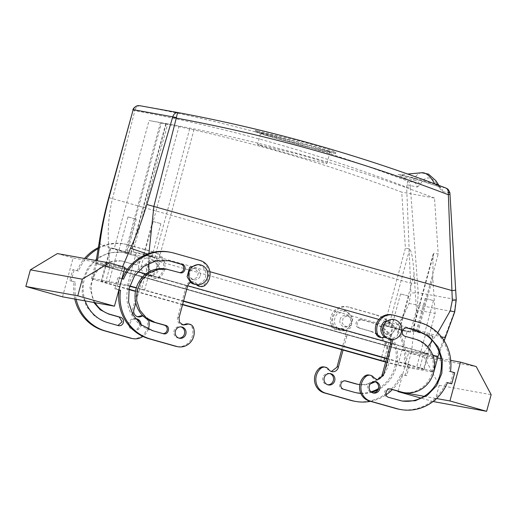 <?xml version="1.0" encoding="UTF-8"?>
<svg xmlns="http://www.w3.org/2000/svg" width="517" height="517" viewBox="0 0 517 517"><rect width="100%" height="100%" fill="white"/><g stroke="black" fill="none" stroke-linecap="round" stroke-linejoin="round"><path stroke-width="0.39" stroke-dasharray="2.58 1.94" d="M399.783 329.432L391.518 327.209L399.783 329.432M408.824 296.151L400.559 293.927L408.824 296.151M384.377 325.561L399.292 329.058L410.433 332.198L407.021 331.584A11.503 0.343 15.2 0 1 392.894 327.972L384.377 325.561L405.406 248.16L401.715 192.15A1712.155 1621.06 100.2 0 0 161.42 123.04L126.213 252.632L117.695 250.228A11.503 0.343 15.2 0 1 110.237 247.863A11.503 0.343 15.2 0 1 110.851 247.921L114.27 248.535L149.045 120.526A1712.155 1621.06 -79.8 0 1 160.444 122.716L165.744 123.815L161.42 123.04M385.727 361.777A11.503 0.343 -164.8 0 0 397.974 364.866L423.475 369.455L427.624 354.197L402.123 349.615A11.503 0.343 15.2 0 1 387.996 345.996A11.503 0.343 -164.8 0 0 402.123 349.615L427.624 354.197A11.503 0.343 -164.8 0 0 428.238 354.255A11.503 0.343 15.2 0 1 427.624 354.197L432.522 336.173L429.104 335.559L435.127 313.399L416.456 310.038L410.433 332.198M399.292 329.058L414.117 274.508L416.456 310.038M414.117 274.508C413.348 266.093 412.766 253.828 409.729 248.935L405.406 248.16M128.972 289.249L108.654 283.503L112.796 268.252L387.996 345.996L112.796 268.252A11.503 0.343 15.2 0 1 105.339 265.893A11.503 0.343 15.2 0 1 105.953 265.945A11.503 0.343 -164.8 0 0 105.339 265.893A11.503 0.343 -164.8 0 0 112.796 268.252L117.695 250.228M407.157 184.795L417.232 187.076A5.752 5.441 100.2 0 0 413.736 182.184L407.654 181.086L406.653 187.219L410.918 293.016L409.018 303.434C405.386 312.216 400.933 320.508 395.654 328.308L384.868 345.44L109.552 267.664C97.946 264.336 93.758 262.914 96.989 263.392L95.748 263.282L96.207 260.555M384.868 345.44L411.526 352.245L436.568 356.749C439.825 357.234 435.65 355.812 424.03 352.484L390.774 343.088L423.966 352.465L419.823 367.716A21.565 0.64 -164.8 0 1 433.744 372.072M437.841 356.788L436.568 356.749L444.801 337.09L454.372 311.893L455.955 299.53L418.208 292.745L417.452 305.263L413.729 331.507L411.526 352.245M187.723 285.727L145.93 273.926A21.565 0.64 -164.8 0 1 148.773 274.721L187.723 285.727M143.015 273.125L122.077 267.903L96.989 263.392L97.383 260.768M129.696 286.302A11.503 0.343 -164.8 0 0 127.311 285.785L101.81 281.196L105.953 265.945L131.454 270.527A11.503 0.343 15.2 0 1 145.581 274.146A11.503 0.343 -164.8 0 0 131.454 270.527L105.953 265.945L110.851 247.921M183.477 301.275L141.438 289.397L145.581 274.146L420.78 351.89A11.503 0.343 15.2 0 1 428.238 354.255A11.503 0.343 -164.8 0 0 420.78 351.89L425.678 333.866A11.503 0.343 15.2 0 1 433.136 336.224A11.503 0.343 15.2 0 1 432.522 336.173M429.104 335.559L412.372 330.641L417.161 331.462L425.678 333.866M424.373 333.853L416.107 331.63L424.373 333.853M417.969 332.412L432.787 277.868L435.127 313.399M432.787 277.868L433.078 254.442L433.866 253.278L438.19 254.054L434.5 198.043L401.715 192.15M132.94 251.889L136.352 252.503A11.503 0.343 15.2 0 1 150.479 256.122L158.997 258.526L154.673 257.75L132.94 251.889L167.715 123.886A1712.155 1621.06 -79.8 0 1 179.115 126.07L194.211 128.933A1712.155 1621.06 -79.8 0 1 434.5 198.043M166.203 123.893L165.744 123.815L130.536 253.408L126.213 252.632M167.715 123.886L149.045 120.526M259.495 144.76C254.668 143.939 260.587 145.872 277.254 150.55C295.039 155.598 319.015 162.26 325.019 163.269L326.951 163.398L324.947 162.364L318.95 160.264L298.264 154.176L257.582 144.553L260.684 133.134A35.938 1.066 -164.8 0 0 289.455 142.039A35.938 1.066 -164.8 0 0 328.133 151.811A35.938 1.066 -164.8 0 0 330.053 151.979A35.938 1.066 -164.8 0 0 301.282 143.073A35.938 1.066 -164.8 0 0 262.61 133.302A35.938 1.066 -164.8 0 0 260.684 133.134M114.27 248.535L130.536 253.408M127.208 252.425L118.942 250.202L127.208 252.425M133.095 110.018L134.834 110.644L112.435 198.903C108.654 214.568 107.42 230.679 108.738 247.249L109.552 267.664M158.532 265.24L154.15 260.93L149.29 262.694L148.03 267.987L152.418 272.304L157.278 270.54L158.532 265.24M351.185 325.38L346.364 327.093L342.105 323.222L343.282 317.432L348.096 315.719L352.361 319.59L351.185 325.38M437.744 332.806L432.296 340.535M427.811 346.926L424.03 352.484M148.928 253.433L148.89 263.373M148.78 272.013L148.715 274.701M187.729 275.122L191.956 279.413L196.977 277.674L198.522 272.433L194.295 268.142L189.274 269.88L187.729 275.122M383.271 324.624L388.241 322.938L392.371 326.783L390.878 332.515L385.908 334.202L381.785 330.357L383.271 324.624M122.6 266.669L122.077 267.903M158.997 258.526L194.211 128.933M417.161 331.462L438.19 254.054M425.207 298.387L433.472 300.61L425.207 298.387M128.042 216.959L136.307 219.182L128.042 216.959M156.67 264.904A5.752 5.441 100.2 0 0 146.104 264.788A5.752 5.441 100.2 0 0 150.331 271.929A5.752 5.441 100.2 0 0 156.67 264.904M340.057 319.577A5.752 5.441 -79.8 0 1 346.312 315.396A5.752 5.441 -79.8 0 1 349.175 325.019A5.752 5.441 -79.8 0 1 340.057 319.577M409.018 303.434L454.714 312.003M200.305 275.606A5.752 5.441 100.2 0 0 196.079 268.465A5.752 5.441 100.2 0 0 189.739 275.483A5.752 5.441 100.2 0 0 200.305 275.606M385.133 324.96A5.752 5.441 -79.8 0 1 394.251 330.395A5.752 5.441 -79.8 0 1 387.996 334.577A5.752 5.441 -79.8 0 1 385.133 324.96M133.173 109.746L134.969 110.089L134.834 110.644A1719.348 1627.865 -79.8 0 1 236.676 133.076A1719.348 1627.865 -79.8 0 1 406.653 187.219L410.343 187.128L418.208 292.745L410.918 293.016M151.798 256.846L143.532 254.623L151.798 256.846M333.375 153.29A41.69 1.234 -164.8 0 0 335.598 153.484A41.69 1.234 -164.8 0 0 302.225 143.157A41.69 1.234 -164.8 0 0 257.363 131.822A41.69 1.234 -164.8 0 0 255.139 131.628A41.69 1.234 -164.8 0 0 288.512 141.955A41.69 1.234 -164.8 0 0 333.375 153.29M160.134 277.067A5.752 5.441 -79.8 0 1 152.172 276.162A5.752 5.441 -79.8 0 0 148.747 273.92L147.384 273.674A5.752 5.441 -79.8 0 1 150.809 275.916A5.752 5.441 100.2 0 0 158.764 276.821L160.134 277.067A14.373 13.61 -79.8 0 0 164.684 263.004A14.373 13.61 -79.8 0 0 155.113 252.399L153.749 252.154A14.373 13.61 -79.8 0 1 163.314 262.759A14.373 13.61 -79.8 0 1 158.764 276.821M98.178 248.651A44.565 42.194 -79.8 0 1 125.108 244.121A44.565 42.194 -79.8 0 1 128.907 244.993L155.113 252.399M78.448 271.057L72.813 269.603L69.795 280.699L71.165 280.944L74.177 269.848L78.448 271.057A44.565 42.194 -79.8 0 1 85.925 258.713M71.165 280.944L75.437 282.146L69.795 280.699M76.148 299.291A44.565 42.194 -79.8 0 1 75.437 282.146M143.119 315.984A5.752 5.441 -79.8 0 1 148.508 319.861A14.373 13.61 -79.8 0 1 148.56 320.036M148.353 329.096A14.373 13.61 -79.8 0 1 142.899 336.431M137.451 316.688L133.127 314.052L132.533 309.47A5.752 5.441 -79.8 0 1 132.707 308.92L140.973 278.404L142.362 278.663L135.771 302.813M142.362 278.663A5.752 5.441 -79.8 0 1 148.747 273.92M85.202 300.92A35.938 34.025 -79.8 0 1 95.826 260.49M96.285 260.09A35.938 34.025 -79.8 0 1 123.582 252.613A35.938 34.025 -79.8 0 1 126.646 253.317L137.128 256.277A4.31 4.084 -79.8 0 1 135.234 264.685A4.31 4.084 -79.8 0 1 134.866 264.594L124.384 261.634A27.317 25.863 -79.8 0 0 122.057 261.098L124.384 261.634M95.16 302.71A27.317 25.863 -79.8 0 1 95.897 272.937A27.317 25.863 -79.8 0 1 122.057 261.098M140.979 324.495A5.752 5.441 -79.8 0 1 132.591 329.407M131.079 327.927A5.752 5.441 -79.8 0 1 135.486 318.769M405.386 363.419L404.023 363.173A44.565 42.194 100.2 0 0 373.907 314.349L347.695 306.943A14.373 13.61 100.2 0 0 346.474 306.665A14.373 13.61 100.2 0 0 330.945 325.458A5.752 5.441 100.2 0 0 338.131 328.909C333.536 324.295 333.207 319.286 337.142 313.884L345.711 310.911L353.046 317.645L350.713 327.739L344.82 330.796A5.752 5.441 100.2 0 1 345.556 335.604L345.375 336.153L346.745 336.399A5.752 5.441 100.2 0 0 339.591 329.109A5.752 5.441 100.2 0 1 332.315 325.704A14.373 13.61 100.2 0 1 347.838 306.911A14.373 13.61 100.2 0 1 349.065 307.188L375.271 314.594A44.565 42.194 100.2 0 1 405.386 363.419L409.658 364.621L406.64 375.717L402.375 374.508A44.565 42.194 100.2 0 1 392.371 389.592M346.745 336.399L343.062 350.054M370.502 401.328A44.565 42.194 100.2 0 0 386.07 394.807M359.813 384.629A27.317 25.863 100.2 0 0 370.418 383.75M375.142 381.759A27.317 25.863 100.2 0 0 379.517 378.774M381.003 377.423A27.317 25.863 100.2 0 0 388.829 350.901A27.317 25.863 100.2 0 0 370.754 331.235L360.265 328.276A4.31 4.084 100.2 0 1 362.159 319.868A4.31 4.084 100.2 0 1 362.527 319.952L373.016 322.918A35.938 34.025 100.2 0 1 397.579 354.119A35.938 34.025 100.2 0 1 377.972 389.824M360.795 393.392A35.938 34.025 100.2 0 0 371.607 392.293M450.081 194.314L456.252 299.686M187.419 286.761L186.081 286.521A5.752 5.441 -79.8 0 1 195.891 284.02A5.752 5.441 -79.8 0 0 196.324 284.576M186.081 286.521L177.79 317.024A5.752 5.441 -79.8 0 0 182.527 324.792M188.046 323.92A5.752 5.441 -79.8 0 1 192.221 327.72A14.373 13.61 -79.8 0 1 176.698 346.513M121.922 278.702L119.259 277.952L116.247 289.048L114.877 288.803L118.871 289.927M114.877 288.803L117.895 277.707L122.161 278.915A44.565 42.194 -79.8 0 1 122.212 278.786M168.826 251.979A44.565 42.194 -79.8 0 1 172.62 252.852L198.832 260.258A14.373 13.61 -79.8 0 1 208.396 270.863A14.373 13.61 -79.8 0 1 203.847 284.925A5.752 5.441 -79.8 0 1 199.316 286.263M163.017 333.614A4.31 4.084 -79.8 0 1 162.008 333.471L151.52 330.505A35.938 34.025 -79.8 0 1 127.783 288.195A35.938 34.025 -79.8 0 1 167.301 260.471A35.938 34.025 -79.8 0 1 167.98 260.6M165.776 268.956A27.317 25.863 -79.8 0 1 168.103 269.493L178.585 272.459A4.31 4.084 -79.8 0 0 179.593 272.601M178.914 338.105A5.752 5.441 -79.8 0 1 173.996 330.886A5.752 5.441 -79.8 0 1 180.931 326.873M380.208 337.368A5.752 5.441 100.2 0 0 383.31 336.968A5.752 5.441 100.2 0 1 386.412 336.567L387.776 336.813A5.752 5.441 100.2 0 0 384.674 337.213A5.752 5.441 -79.8 0 1 384.577 337.258M450.359 383.575L453.37 372.479L449.099 371.277A44.565 42.194 100.2 0 0 418.99 322.453L392.778 315.053A14.373 13.61 100.2 0 0 391.556 314.769M447.399 382.742L446.087 382.367L447.451 382.612M399.428 409.302A44.565 42.194 100.2 0 0 446.087 382.367M373.726 377.507L372.363 377.261A5.752 5.441 100.2 0 0 368.931 375.019M372.363 377.261A5.752 5.441 100.2 0 0 376.473 379.581M383.562 375.019L382.173 374.767M390.167 339.346A5.752 5.441 100.2 0 0 386.412 336.567M401.638 400.927A35.938 34.025 100.2 0 1 400.953 400.817A35.938 34.025 100.2 0 1 397.89 400.106L388.771 397.392M406.601 327.914L406.246 327.81A4.31 4.084 100.2 0 0 401.134 331.054A4.31 4.084 100.2 0 0 403.984 336.134L414.466 339.094A27.317 25.863 100.2 0 1 432.509 371.251A27.317 25.863 100.2 0 1 402.478 392.325M389.669 388.829A4.31 4.084 100.2 0 0 384.558 392.067A4.31 4.084 100.2 0 0 387.407 397.146M374.883 381.669A5.752 5.441 100.2 0 0 367.949 385.676A5.752 5.441 100.2 0 0 372.86 392.894M417.232 187.076L420.024 184.827C418.938 181.777 416.702 180.252 413.322 180.259L413.736 182.184C404.126 177.945 394.762 173.841 399.35 174.481C404.966 175.418 423.546 181.318 439.366 186.792L409.244 177.047L400.164 174.707L413.044 177.641L434.881 184.136A5.752 4.427 -28.6 0 1 435.469 184.11M257.608 130.917L302.6 141.781L326.589 148.857L333.543 151.313L335.856 152.534L333.62 152.392C327.183 151.3 303.531 144.728 283.575 139.086C262.533 133.147 249.86 129.483 257.608 130.917L255.398 130.672L255.139 131.628M410.343 187.128L410.336 185.836C410.22 183.451 409.328 181.868 407.654 181.086A1725.093 1633.306 -79.8 0 0 239.882 127.822A1725.093 1633.306 -79.8 0 0 140.333 105.804C137.664 105.714 135.881 107.142 134.969 110.089M152.631 221.379L160.897 223.602L152.631 221.379M98.353 247.598A44.565 42.194 -79.8 0 1 123.744 243.875A44.565 42.194 -79.8 0 1 127.537 244.748L153.749 252.154M77.078 270.811A44.565 42.194 -79.8 0 1 84.562 258.468M72.813 269.603L74.177 269.848M62.544 296.842L73.091 258.015L57.368 253.576M125.004 267.354L73.091 258.015M119.259 277.952L117.895 277.707M74.778 299.046A44.565 42.194 -79.8 0 1 74.067 281.901M148.508 319.861L147.138 319.616A14.373 13.61 -79.8 0 1 131.615 338.409M147.138 319.616A5.752 5.441 100.2 0 0 142.963 315.816A5.752 5.441 100.2 0 0 142.938 315.809L144.327 316.061M140.973 278.404L142.337 278.65M140.999 278.417A5.752 5.441 -79.8 0 1 147.384 273.674M107.807 322.647L117.934 325.51M106.437 322.401L94.928 316.475L86.423 306.419L82.138 293.682L82.701 280.091L88.013 267.599L97.332 257.996L109.3 252.664L122.219 252.367L135.764 256.031C140.902 257.207 138.504 266.042 133.502 264.349L123.02 261.389M135.234 264.685L134.866 264.594M93.79 302.464L89.958 287.542L94.527 272.692L106.011 262.714L120.694 260.852M139.545 323.248A5.752 5.441 -79.8 0 1 133.14 329.924A5.752 5.441 -79.8 0 1 128.914 322.782A5.752 5.441 -79.8 0 1 135.848 318.769M338.228 328.864A5.752 5.441 100.2 0 1 338.131 328.909L342.151 330.718L344.82 330.796A5.752 5.441 100.2 0 0 338.228 328.864L339.591 329.109M341.731 349.679L345.401 336.16L346.771 336.405M337.116 366.663L338.48 366.915M323.855 366.915A5.752 5.441 100.2 0 1 327.28 369.157L331.397 371.477M354.345 401.198A44.565 42.194 100.2 0 0 401.005 374.263L402.375 374.508M406.64 375.717L401.005 374.263M398.135 391.22L408.572 352.794L437.641 358.016M440.891 358.604L450.734 360.375M424.121 396.313L436.574 398.549M405.276 375.471L408.288 364.375L409.658 364.621M454.74 372.731L453.37 372.479M404.023 363.173L408.288 364.375M356.556 392.823A35.938 34.025 100.2 0 1 355.87 392.707A35.938 34.025 100.2 0 1 352.807 392.002L342.325 389.043C337.187 387.866 339.585 379.032 344.587 380.725L345.582 380.88M357.396 384.221A27.317 25.863 100.2 0 0 387.433 363.147A27.317 25.863 100.2 0 0 369.384 330.99L370.754 331.235M378.45 388.564A35.938 34.025 100.2 0 0 396.119 352.788A35.938 34.025 100.2 0 0 371.645 322.673L361.163 319.706A4.31 4.084 100.2 0 0 356.051 322.951A4.31 4.084 100.2 0 0 358.901 328.03L369.384 330.99M360.717 393.204A35.938 34.025 100.2 0 0 370.999 391.828M329.801 373.565A5.752 5.441 100.2 0 0 322.867 377.572A5.752 5.441 100.2 0 0 327.778 384.79M438.713 185.325A5.752 4.427 -28.6 0 1 439.314 186.12L439.314 186.12A5.752 4.427 -28.6 0 1 439.708 188.362A60.379 18.793 84.7 0 0 420.024 184.827M439.708 188.362L442.869 191.684C442.617 189.319 441.447 187.69 439.366 186.792L434.881 184.136A66.131 20.583 84.7 0 0 434.707 183.826M277.674 134.614A1725.093 1633.306 -79.8 0 1 445.447 187.884C447.858 188.789 449.292 190.476 449.764 192.925L449.868 192.628M190.631 282.463A5.752 5.441 -79.8 0 1 197.255 284.266L195.891 284.02M187.419 286.754L186.055 286.508M179.128 317.264L177.764 317.018M179.16 317.27L177.79 317.024M116.247 289.048L118.904 289.798M122.161 278.915L123.531 279.161M197.617 284.731A5.752 5.441 -79.8 0 1 197.255 284.266M449.099 371.277L450.469 371.523M391.492 339.52A5.752 5.441 100.2 0 0 387.776 336.813M421.698 172.749A66.131 20.583 84.7 0 0 413.322 180.259L403.9 176.491L400.746 174.694L407.713 174.048M144.185 274.113A10.062 9.526 100.2 0 0 148.198 275.923A10.062 9.526 100.2 0 0 150.867 276.007C157.136 274.462 159.947 270.339 159.294 263.644L156.619 258.668L151.759 256.115L143.125 259.172L140.663 268.401L144.185 274.113M194.65 284.272A10.062 9.526 100.2 0 0 197.32 284.356C203.588 282.812 206.393 278.689 205.74 271.994L203.065 267.018L198.211 264.465M408.572 352.794L424.295 357.234L476.209 366.566M424.295 357.234L439.237 385.346L434.719 401.987M433.078 401.522L420.883 398.077M392.157 319.26L399.492 325.994L397.166 336.089L391.266 339.146L388.597 339.068M138.847 268.071A10.062 9.526 100.2 0 0 146.376 275.6A10.062 9.526 100.2 0 0 157.472 263.315A10.062 9.526 100.2 0 0 149.936 255.792A10.062 9.526 100.2 0 0 138.847 268.071M348.897 327.416A10.062 9.526 -79.8 0 1 340.328 330.389A10.062 9.526 -79.8 0 1 332.993 323.655A10.062 9.526 -79.8 0 1 335.32 313.56A10.062 9.526 -79.8 0 1 343.889 310.581A10.062 9.526 -79.8 0 1 351.224 317.322A10.062 9.526 -79.8 0 1 348.897 327.416M439.237 385.346L491.15 394.678M124.707 268.439A21.565 0.64 -164.8 0 0 122.283 267.935L96.782 263.353A21.565 0.64 -164.8 0 0 95.632 263.256A21.565 0.64 -164.8 0 0 109.61 267.677L384.81 345.427A21.565 0.64 -164.8 0 0 411.293 352.206L436.794 356.788A21.565 0.64 -164.8 0 0 437.951 356.892M385.65 362.068A21.565 0.64 -164.8 0 0 407.15 367.458L432.651 372.046A21.565 0.64 -164.8 0 0 433.718 372.175M432.71 355.024A21.565 0.64 -164.8 0 0 423.966 352.465M182.54 304.707L135.46 291.407M128.914 289.559L105.462 282.935A21.565 0.64 -164.8 0 1 91.483 278.508A21.565 0.64 -164.8 0 1 92.64 278.605L118.141 283.193A21.565 0.64 -164.8 0 1 129.793 285.959M182.624 304.403L135.519 291.097M150.479 256.122L145.581 274.146L420.78 351.89L416.637 367.148A11.503 0.343 -164.8 0 1 424.095 369.506A11.503 0.343 -164.8 0 1 423.475 369.455M101.81 281.196A11.503 0.343 -164.8 0 0 101.196 281.145A11.503 0.343 -164.8 0 0 108.654 283.503M386.58 358.656L416.637 367.148M137.748 271.703A21.565 0.64 -164.8 0 0 127.628 269.124M148.773 274.721L144.624 289.972L183.554 300.972M386.658 358.346L419.823 367.716M141.438 289.397A11.503 0.343 -164.8 0 0 136.281 287.982M144.624 289.972A21.565 0.64 -164.8 0 0 136.365 287.698M384.7 358.126L392.894 327.972M397.974 364.866L407.021 331.584M388.7 326.343L409.729 248.935M99.077 243.113L101.649 244.793L108.738 247.249L395.654 328.308C403.964 330.434 409.994 331.5 413.729 331.507M378.935 319.454L441.447 336.935M445.467 337.543L444.801 337.09M209.87 271.69L147.339 253.996M127.311 285.785L136.352 252.503M412.837 330.68L433.866 253.278M144.075 255.036L179.115 126.07M125.405 251.682L160.444 122.716M154.673 257.75L189.881 128.158M109.042 197.675L410.685 283.161L417.406 282.993M442.869 191.684L449.764 192.925L449.932 194.25M445.447 187.884L439.366 186.792M150.809 275.916L152.172 276.162M127.537 244.748L128.907 244.993M118.29 325.613L116.926 325.367M126.646 253.317L125.276 253.072M137.128 256.277L135.764 256.031M327.28 369.157L328.644 369.403M373.907 314.349L375.271 314.594M347.695 306.943L349.065 307.188M330.945 325.458L332.315 325.704M342.325 389.043L343.689 389.288M358.901 328.03L360.265 328.276M361.163 319.706L362.527 319.952M371.645 322.673L373.016 322.918M352.807 392.002L354.177 392.248M193.591 327.965L192.221 327.72M173.99 253.097L172.62 252.852M200.195 260.503L198.832 260.258M205.217 285.171L203.847 284.925M163.372 333.717L162.008 333.471M169.466 269.738L168.103 269.493M179.948 272.705L178.585 272.459M152.89 330.751L151.52 330.505M384.674 337.213L383.31 336.968M392.778 315.053L394.148 315.299M420.353 322.698L418.99 322.453M397.89 400.106L399.26 400.352M406.246 327.81L406.873 327.927M403.984 336.134L405.347 336.38M415.836 339.339L414.466 339.094M411.293 352.206L407.15 367.458M384.81 345.427L380.661 360.679M436.794 356.788L432.651 372.046M109.61 267.677L105.462 282.935M96.782 263.353L92.64 278.605M122.283 267.935L118.141 283.193M400.559 293.927L391.518 327.209M408.882 296.189L399.841 329.471M424.095 369.506L433.136 336.224M101.196 281.145L110.237 247.863M444.161 340.806L439.418 352.756M412.372 330.641L433.078 254.442M433.472 300.61L424.431 333.892M425.148 298.348L416.107 331.63M131.001 253.453L166.196 123.893M330.053 151.979L326.951 163.398M136.307 219.182L127.266 252.464M127.983 216.92L118.942 250.202M152.366 260.607L154.15 260.93M150.331 271.929L152.418 272.304M346.364 327.093L344.277 326.718M348.096 315.719L346.312 315.396M191.956 279.413L194.043 279.787M194.295 268.142L196.079 268.465M390.031 323.261L388.241 322.938M387.996 334.577L385.908 334.202M160.897 223.602L151.856 256.884M152.573 221.341L143.532 254.623M335.856 152.534L335.598 153.484M154.234 278.159L155.598 278.404M125.108 244.121L123.744 243.875M138.123 316.856L136.759 316.611M123.582 252.613L122.219 252.367M118.658 325.697L117.294 325.452M134.504 330.169L133.14 329.924M136.54 318.847L135.176 318.601M341.33 328.463L342.693 328.709M330.706 371.4L332.069 371.645M346.474 306.665L347.838 306.911M335.126 329.264L336.489 329.51M360.795 319.622L362.159 319.868M355.87 392.707L357.234 392.952M329.122 373.397L330.492 373.642M327.087 384.713L328.457 384.958M439.043 186.689L440.051 187.251L438.914 185.396M193.83 282.023L192.466 281.778M183.102 324.941L181.835 324.715M163.74 333.801L162.377 333.555M180.317 272.789L178.953 272.543M168.665 260.717L167.301 260.471M181.622 326.951L180.259 326.705M179.586 338.273L178.223 338.028M375.788 379.504L377.151 379.749M400.953 400.817L402.316 401.063M405.877 327.726L407.241 327.972M389.301 388.745L390.665 388.991M372.169 392.817L373.539 393.062M374.205 381.501L375.575 381.746M146.376 275.6L148.198 275.923M149.936 255.792L151.759 256.115M342.151 330.718L340.328 330.389M345.711 310.911L343.889 310.581M95.632 263.256L91.483 278.508"/><path stroke-width="0.78" d="M390.774 343.088L187.723 285.727L390.774 343.088M137.748 271.703A21.565 0.64 -164.8 0 1 145.93 273.926L143.015 273.125M178.074 112.59L140.333 105.804C136.863 105.371 134.478 106.689 133.173 109.746L109.042 197.675C104.841 213.269 101.83 228.301 100.007 242.764L97.383 260.768M432.296 340.535L427.811 346.926M148.89 263.373L148.78 272.013M449.764 192.925L448.258 192.182C448.129 189.901 447.192 188.466 445.447 187.884L445.706 187.968C390.678 166.991 334.686 149.206 277.719 134.627C244.761 126.187 211.563 118.845 178.132 112.603L178.132 112.603C177.615 112.732 177.04 114.38 176.394 117.533L172.743 116.861L146.841 204.473C142.175 219.983 136.74 234.576 130.536 248.25L122.6 266.669M448.258 192.182L452.304 300.455L450.242 310.846L454.372 311.893M450.242 310.846L437.744 332.806M172.672 117.133L176.271 118.089L153.879 206.354L148.928 253.433M133.095 110.018L108.732 197.656C104.524 213.075 101.313 228.223 99.077 243.113L96.207 260.555M176.394 117.533L176.271 118.089A1719.348 1627.865 -79.8 0 1 278.114 140.521A1719.348 1627.865 -79.8 0 1 448.097 194.67L449.932 194.25M277.674 134.614A1725.093 1633.306 -79.8 0 0 178.132 112.603C175.651 112.344 173.861 113.766 172.743 116.861L133.043 109.643L132.934 110.005M140.333 105.804L178.1 112.596M85.925 258.713A44.565 42.194 -79.8 0 1 98.178 248.651M142.899 336.431A14.373 13.61 -79.8 0 1 132.979 338.654A14.373 13.61 -79.8 0 1 131.757 338.377L105.546 330.97A44.565 42.194 -79.8 0 1 76.148 299.291M148.56 320.036A14.373 13.61 -79.8 0 1 148.353 329.096M142.938 315.809A5.752 5.441 100.2 0 0 139.861 316.21L141.225 316.456A5.752 5.441 -79.8 0 1 143.119 315.984M141.225 316.456A5.752 5.441 -79.8 0 1 134.077 309.166L135.771 302.813M85.202 300.92A35.938 34.025 -79.8 0 0 107.807 322.647L118.29 325.613A4.31 4.084 -79.8 0 0 123.401 322.369A4.31 4.084 -79.8 0 0 120.551 317.289L110.069 314.33A27.317 25.863 -79.8 0 1 95.16 302.71M95.826 260.49A35.938 34.025 -79.8 0 1 96.285 260.09M132.591 329.407A5.752 5.441 -79.8 0 1 131.079 327.927M135.486 318.769A5.752 5.441 -79.8 0 1 140.979 324.495M343.062 350.054L338.454 366.908A5.752 5.441 100.2 0 1 328.644 369.403A5.752 5.441 100.2 0 0 320.689 368.498A14.373 13.61 100.2 0 0 316.139 382.561A14.373 13.61 100.2 0 0 325.704 393.166L351.915 400.572A44.565 42.194 100.2 0 0 355.709 401.444A44.565 42.194 100.2 0 0 370.502 401.328M386.07 394.807A44.565 42.194 100.2 0 0 392.371 389.592M345.214 380.835L345.951 380.971A4.31 4.084 100.2 0 0 340.845 384.209A4.31 4.084 100.2 0 0 343.689 389.288L354.177 392.248A35.938 34.025 100.2 0 0 357.234 392.952A35.938 34.025 100.2 0 0 360.795 393.392M345.951 380.971L356.433 383.931A27.317 25.863 100.2 0 0 358.759 384.467A27.317 25.863 100.2 0 0 359.813 384.629M370.418 383.75A27.317 25.863 100.2 0 0 375.142 381.759M379.517 378.774A27.317 25.863 100.2 0 0 381.003 377.423M371.607 392.293A35.938 34.025 100.2 0 0 377.972 389.824M334.712 380.777A5.752 5.441 100.2 0 0 330.492 373.642A5.752 5.441 100.2 0 0 324.23 377.817A5.752 5.441 100.2 0 0 328.457 384.958A5.752 5.441 100.2 0 0 334.712 380.777M200.034 264.794A10.062 9.526 100.2 0 0 188.938 277.08A10.062 9.526 100.2 0 0 196.473 284.602A10.062 9.526 100.2 0 0 207.563 272.317A10.062 9.526 100.2 0 0 200.034 264.794L198.211 264.465L189.571 267.522L187.115 276.75L190.631 282.463A5.752 5.441 -79.8 0 0 187.568 286.205L179.16 317.27A5.752 5.441 -79.8 0 0 178.979 317.819L179.58 322.401L183.205 324.96L186.307 324.56L184.944 324.314A5.752 5.441 -79.8 0 1 182.527 324.792M184.944 324.314A5.752 5.441 -79.8 0 1 188.046 323.92L189.409 324.165A5.752 5.441 -79.8 0 1 193.591 327.965A14.373 13.61 -79.8 0 1 178.061 346.758A14.373 13.61 -79.8 0 1 176.84 346.48L150.628 339.074A44.565 42.194 -79.8 0 1 120.513 290.25L119.149 290.005A44.565 42.194 -79.8 0 0 149.264 338.829L175.47 346.235A14.373 13.61 -79.8 0 0 176.698 346.513L178.061 346.758M122.212 278.786A44.565 42.194 -79.8 0 1 168.826 251.979L170.19 252.225A44.565 42.194 -79.8 0 1 173.99 253.097L200.195 260.503A14.373 13.61 -79.8 0 1 209.766 271.108A14.373 13.61 -79.8 0 1 205.217 285.171A5.752 5.441 -79.8 0 1 197.617 284.731M200.68 286.508L199.316 286.263A5.752 5.441 -79.8 0 1 196.324 284.576M163.74 333.801L163.372 333.717C168.374 335.404 170.772 326.576 165.634 325.393L164.264 325.148A4.31 4.084 -79.8 0 1 163.017 333.614M164.264 325.148L153.782 322.188A27.317 25.863 -79.8 0 1 135.738 290.031A27.317 25.863 -79.8 0 1 165.776 268.956L179.948 272.705C184.95 274.391 187.348 265.557 182.21 264.381L180.847 264.135A4.31 4.084 -79.8 0 1 179.593 272.601M167.98 260.6A35.938 34.025 -79.8 0 1 170.358 261.175L180.847 264.135M180.931 326.873A5.752 5.441 -79.8 0 1 178.914 338.105M376.027 333.568A5.752 5.441 100.2 0 0 380.208 337.368L381.572 337.614A5.752 5.441 -79.8 0 1 377.397 333.814L376.027 333.568A14.373 13.61 100.2 0 1 391.556 314.769L392.92 315.015A14.373 13.61 100.2 0 0 377.397 333.814M392.92 315.015A14.373 13.61 100.2 0 1 394.148 315.299L420.353 322.698A44.565 42.194 100.2 0 1 450.469 371.523L454.74 372.731L451.722 383.821L447.399 382.742M364.401 376.357L365.771 376.602A5.752 5.441 -79.8 0 1 370.301 375.264L368.931 375.019A5.752 5.441 100.2 0 0 364.401 376.357A14.373 13.61 100.2 0 0 359.851 390.419A14.373 13.61 100.2 0 0 369.422 401.024L395.628 408.43A44.565 42.194 100.2 0 0 399.428 409.302L400.791 409.548A44.565 42.194 100.2 0 0 447.451 382.612L451.722 383.821M376.473 379.581A5.752 5.441 100.2 0 0 382.173 374.767L383.536 375.012A5.752 5.441 100.2 0 1 383.414 375.575L377.151 379.749L373.726 377.507A5.752 5.441 -79.8 0 0 370.301 375.264M383.562 375.019L391.828 344.503L390.458 344.257L382.199 374.767M390.458 344.257A5.752 5.441 100.2 0 0 390.167 339.346M401.638 400.927A35.938 34.025 100.2 0 0 440.549 372.731A35.938 34.025 100.2 0 0 416.728 330.777L406.601 327.914M390.025 388.926L400.152 391.789A27.317 25.863 100.2 0 0 402.478 392.325L403.842 392.571A27.317 25.863 100.2 0 0 433.879 371.497A27.317 25.863 100.2 0 0 415.836 339.339L405.347 336.38A4.31 4.084 100.2 0 1 407.241 327.972A4.31 4.084 100.2 0 1 407.609 328.056L418.091 331.022L429.608 336.948L438.112 347.004L442.397 359.742L441.835 373.332L436.522 385.824L427.204 395.427L415.229 400.759L402.316 401.063L388.771 397.392C383.633 396.216 386.031 387.388 391.033 389.075L401.515 392.035A27.317 25.863 100.2 0 0 403.842 392.571M372.86 392.894A5.752 5.441 100.2 0 0 374.883 381.669M84.562 258.468A44.565 42.194 -79.8 0 1 98.353 247.598M114.457 306.18L125.004 267.354L109.281 262.907L57.368 253.576L30.374 269.842L25.85 286.476L62.544 296.842L114.457 306.18L77.763 295.814L25.85 286.476M132.979 338.654L131.615 338.409A14.373 13.61 -79.8 0 1 130.387 338.131L104.182 330.725A44.565 42.194 -79.8 0 1 74.778 299.046M139.861 316.21L137.451 316.688M117.934 325.51L122.096 321.787L119.188 317.044L108.699 314.084L100.188 309.761L93.79 302.464M135.848 318.769A5.752 5.441 -79.8 0 1 139.545 323.248M341.731 349.679L337.116 366.663M331.397 371.477L336.968 367.225A5.752 5.441 100.2 0 0 337.09 366.663L338.454 366.908M325.219 367.16L323.855 366.915A5.752 5.441 100.2 0 0 319.319 368.253A14.373 13.61 100.2 0 0 314.769 382.315A14.373 13.61 100.2 0 0 324.34 392.92L350.545 400.326A44.565 42.194 100.2 0 0 354.345 401.198L355.709 401.444M449.939 400.953L460.485 362.126L476.209 366.566L491.15 394.678L486.626 411.319L449.939 400.953L436.574 398.549M437.641 358.016L440.891 358.604M450.734 360.375L460.485 362.126M420.883 398.077L398.025 391.621L398.135 391.22M398.025 391.621L424.121 396.313M344.942 380.822L355.069 383.685A27.317 25.863 100.2 0 0 357.396 384.221L358.759 384.467M356.556 392.823A35.938 34.025 100.2 0 0 360.717 393.204M370.999 391.828A35.938 34.025 100.2 0 0 378.45 388.564M327.778 384.79A5.752 5.441 100.2 0 0 329.801 373.565M435.469 184.11A5.752 4.427 -28.6 0 1 438.713 185.325M445.68 187.962L446.171 188.162C446.623 188.789 447.819 187.781 449.868 192.628L456.252 299.686L454.714 312.003L444.161 340.806M186.307 324.56A5.752 5.441 -79.8 0 1 189.409 324.165M118.904 289.798L120.513 290.25M170.19 252.225A44.565 42.194 -79.8 0 0 123.531 279.161L121.922 278.702M165.634 325.393L155.152 322.434L146.401 317.929L139.933 310.284L136.682 300.603L137.102 290.276L141.147 280.783L148.224 273.487L157.323 269.428L167.14 269.202M180.317 272.789L179.948 272.705M163.372 333.717L152.89 330.751L141.38 324.825L132.869 314.769L128.591 302.031L129.147 288.441L134.465 275.949L143.778 266.345L155.753 261.014L168.665 260.717L182.21 264.381M175.366 331.132A5.752 5.441 -79.8 0 1 181.622 326.951A5.752 5.441 -79.8 0 1 185.849 334.092A5.752 5.441 -79.8 0 1 179.586 338.273A5.752 5.441 -79.8 0 1 175.366 331.132M390.419 339.398A10.062 9.526 -79.8 0 1 383.084 332.657A10.062 9.526 -79.8 0 1 385.411 322.563A10.062 9.526 -79.8 0 1 393.98 319.584A10.062 9.526 -79.8 0 1 401.315 326.324A10.062 9.526 -79.8 0 1 398.988 336.418A10.062 9.526 -79.8 0 1 390.419 339.398L384.577 337.258A5.752 5.441 -79.8 0 1 381.572 337.614M365.771 376.602A14.373 13.61 100.2 0 0 361.221 390.665A14.373 13.61 100.2 0 0 370.786 401.27L396.998 408.676A44.565 42.194 100.2 0 0 400.791 409.548M391.854 344.509L390.484 344.264M391.828 344.503A5.752 5.441 100.2 0 0 391.492 339.52M390.296 388.939L390.665 388.991M369.312 385.921A5.752 5.441 100.2 0 0 373.539 393.062A5.752 5.441 100.2 0 0 379.795 388.881A5.752 5.441 100.2 0 0 375.575 381.746A5.752 5.441 100.2 0 0 369.312 385.921M109.281 262.907L82.281 279.174L77.763 295.814M486.626 411.319L433.078 401.522M384.577 337.258C379.982 332.644 379.652 327.636 383.595 322.233L392.157 319.26L393.98 319.584M190.631 282.463A10.062 9.526 100.2 0 0 194.65 284.272L196.473 284.602M82.281 279.174L30.374 269.842M182.54 304.707L380.661 360.679A21.565 0.64 -164.8 0 0 385.65 362.068M384.7 358.126L383.853 361.254A11.503 0.343 -164.8 0 0 385.727 361.777M433.718 372.175A21.565 0.64 -164.8 0 0 433.802 372.143L437.951 356.892A21.565 0.64 -164.8 0 0 432.71 355.024M135.46 291.407L128.914 289.559M383.853 361.254L182.624 304.403M135.519 291.097L128.972 289.249M183.477 301.275L386.58 358.656M127.628 269.124A21.565 0.64 -164.8 0 0 124.707 268.439M183.554 300.972L386.658 358.346M136.281 287.982A11.503 0.343 -164.8 0 0 129.696 286.302M136.365 287.698A21.565 0.64 -164.8 0 0 129.793 285.959M100.007 242.764L99.077 243.113M441.447 336.935L445.467 337.543M378.935 319.454L209.87 271.69M130.536 248.25L147.339 253.996M146.841 204.473L452.123 290.606C455.083 290.308 456.201 290.05 455.477 289.837M452.304 300.455C455.529 300.125 456.744 299.815 455.955 299.53M105.546 330.97L104.182 330.725M130.387 338.131L131.757 338.377M110.069 314.33L108.699 314.084M119.188 317.044L120.551 317.289M319.319 368.253L320.689 368.498M324.34 392.92L325.704 393.166M350.545 400.326L351.915 400.572M355.069 383.685L356.433 383.931M438.914 185.396L435.921 180.769L428.509 174.119L421.698 172.749A66.131 20.583 84.7 0 1 434.707 183.826M176.84 346.48L175.47 346.235M150.628 339.074L149.264 338.829M155.152 322.434L153.782 322.188M171.728 261.421L170.358 261.175M395.628 408.43L396.998 408.676M370.786 401.27L369.422 401.024M416.728 330.777L418.091 331.022M406.873 327.927L407.609 328.056M400.152 391.789L401.515 392.035M439.418 352.756L437.841 356.788M133.043 109.643C132.526 109.307 135.887 105.203 138.847 105.681L140.294 105.798M407.713 174.048L421.698 172.749"/></g></svg>
